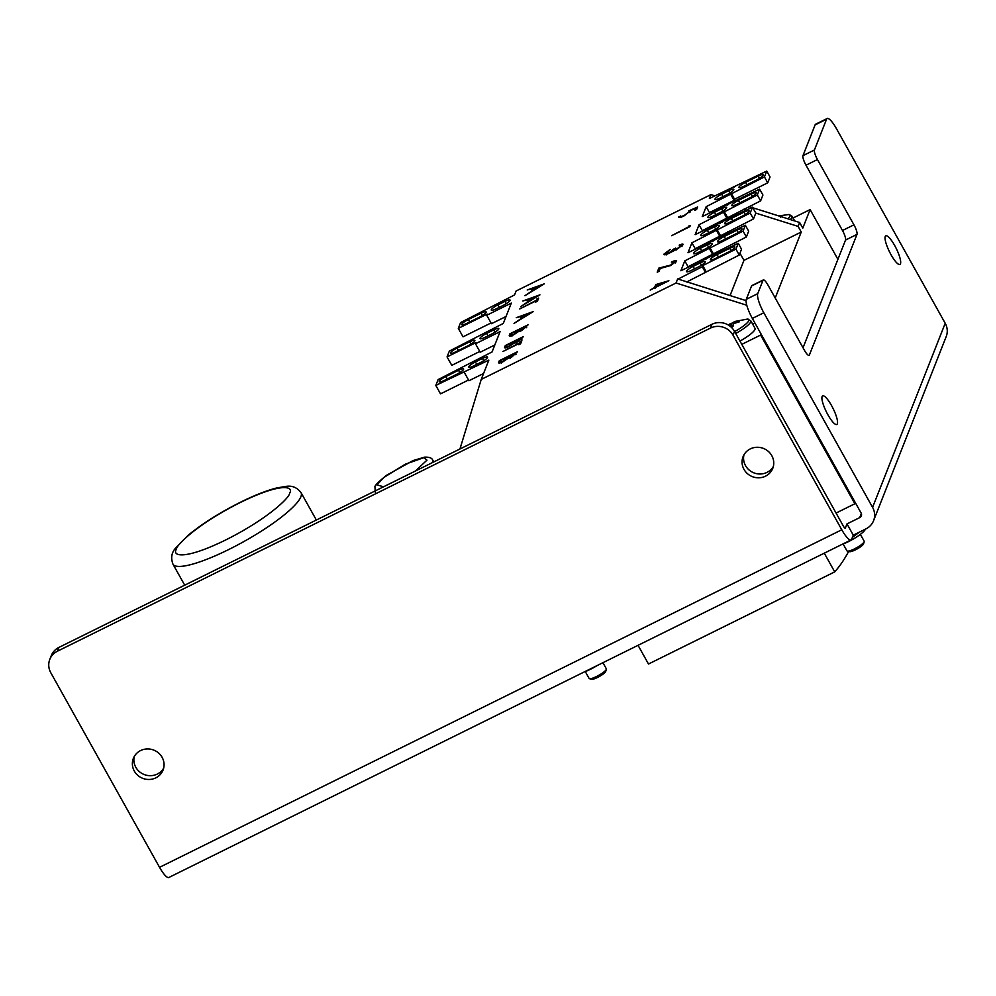 <?xml version="1.0" encoding="UTF-8"?>
<svg xmlns="http://www.w3.org/2000/svg" width="996" height="996" viewBox="0 0 996 996"><rect width="100%" height="100%" fill="white"/><g stroke="black" fill="none" stroke-linecap="round" stroke-linejoin="round"><path stroke-width="1.49" d="M732.521 326.638L730.977 323.414L729.657 324.36L731.487 327.124M731.263 327.223L733.019 326.427L733.317 323.663L739.256 321.857L739.791 320.525L734.986 321.434L728.45 325.107M733.865 322.268L734.276 323.289M780.515 217.302L781.038 215.97L779.756 216.244M585.275 671.578L589.109 678.438A9.873 2.004 -29.2 0 0 589.495 678.699L591.686 679.26A8.192 1.656 -29.2 0 0 599.331 676.508A8.192 1.656 -29.2 0 0 605.692 671.441L606.352 669.275A9.873 2.004 -29.2 0 0 606.34 668.814L602.929 662.701M529.86 298.974L536.383 296.621L529.013 301.128L529.86 298.974M523.274 315.682L529.785 313.342L522.414 317.836L523.274 315.682M506.939 345.164L513.712 341.815L509.267 346.01C506.827 347.044 505.956 347.019 506.64 345.936L506.939 345.164M507.263 347.965L506.64 345.936M515.579 340.893L521.406 338.005L517.932 341.342C515.592 342.35 514.745 342.313 515.43 341.255L515.579 340.893M516.053 343.284L515.43 341.255M500.963 360.328L507.723 356.991L503.279 361.175C500.851 362.208 499.967 362.183 500.652 361.1L500.963 360.328M501.274 363.129L500.652 361.1M509.591 356.058L515.418 353.182L511.956 356.518C509.603 357.514 508.769 357.489 509.442 356.431L509.591 356.058M510.077 358.448L509.442 356.431M664.357 282.627L656.464 286.537L657.173 284.731L664.556 282.964M511.583 333.399L518.343 330.062L513.911 334.245C511.471 335.279 510.599 335.254 511.284 334.17L511.583 333.399M511.907 336.2L511.284 334.17M520.211 329.128L526.05 326.252L522.576 329.589C520.223 330.585 519.389 330.56 520.074 329.502L520.211 329.128M520.696 331.519L520.074 329.502M534.205 287.981L540.716 285.64L533.346 290.135L534.205 287.981M843.126 544.003L846.961 550.85A9.873 2.004 -29.2 0 0 847.347 551.112L849.538 551.684A8.192 1.656 -29.2 0 0 857.183 548.921A8.192 1.656 -29.2 0 0 863.544 543.853L864.204 541.687A9.873 2.004 -29.2 0 0 864.192 541.226L860.357 534.366M589.495 678.699A9.873 2.004 -29.2 0 0 598.696 675.375A9.873 2.004 -29.2 0 0 606.352 669.275M514.409 343.085L513.712 341.815M521.12 338.74L521.555 339.524M522.029 339.113L521.406 338.005M508.433 358.249L507.723 356.991M515.131 353.916L515.567 354.688M516.04 354.277L515.418 353.182M519.053 331.319L518.343 330.062M525.751 326.987L526.187 327.759M526.66 327.348L526.05 326.252M847.347 551.112A9.873 2.004 -29.2 0 0 856.548 547.788A9.873 2.004 -29.2 0 0 864.204 541.687M778.81 215.945L788.658 214.526A17.293 3.498 150.8 0 1 787.886 218.796M528.602 300.468L529.386 300.182M528.428 301.925L528.117 299.597L527.033 302.336L520.622 306.706L539.944 294.841L522.875 300.979L528.117 299.597M522.004 317.189L522.788 316.902M521.829 318.645L521.518 316.317L520.435 319.044L514.023 323.414L533.346 311.549L516.289 317.687L521.518 316.317M505.619 347.841L506.503 346.596M514.235 342.773L515.442 342.176M499.643 363.005L500.527 361.76M508.259 357.938L509.454 357.34M658.767 271.447L659.875 269.331M675.076 262.135L676.11 261.836M746.776 305.237L676.047 283.013L481.23 379.414L488.837 360.129L435.812 385.427L438.115 379.588L492.061 351.949L500.079 331.618L475.49 343.782L480.197 352.223L494.8 344.99M475.49 343.782L475.951 342.612L447.055 356.904L449.358 351.078L503.304 323.439L511.334 303.095L486.733 315.271L491.451 323.7L506.055 316.479M486.733 315.271L487.193 314.101L458.309 328.394L460.613 322.555L514.559 294.928L516.102 291.006L710.92 194.618L714.804 195.839M464.236 372.305L468.954 380.733L483.558 373.512M655.642 287.944L656.75 285.802M665.129 254.739L666 253.88M681.55 245.788L682.484 245.514M696.279 209.658L695.557 208.363L694.747 210.417L696.615 209.496L697.598 207.019L688.746 210.903L689.145 211.775L684.563 215.211C681.774 216.53 680.43 216.779 680.554 215.97L678.674 217.34M689.63 212.123L690.365 211.799M696.08 209.297L696.827 208.973M679.87 217.489L680.741 216.667M520.286 343.981L521.057 342.699M510.263 336.075L511.147 334.83M518.879 331.008L520.074 330.411M537.068 301.427L537.852 300.132M532.935 289.475L533.719 289.201M532.76 290.944L532.449 288.603L531.366 291.342L524.954 295.712L544.277 283.848L527.208 289.985L532.449 288.603M734.724 321.509L747.398 319.081A17.293 3.498 150.8 0 1 734.637 331.568M584.129 672.014A17.181 3.486 -29.2 0 0 597.351 665.465M688.087 266.766L746.365 236.986L748.668 231.159L745.369 225.245L743.066 231.084L684.787 260.865L688.087 266.766M695.208 248.714L753.499 218.933L755.802 213.094L752.503 207.193L750.2 213.032L691.909 242.812L695.208 248.714M702.329 230.649L760.62 200.868L762.924 195.029L759.624 189.128L757.321 194.967L699.03 224.747L702.329 230.649M767.742 182.816L770.045 176.977L766.746 171.075L764.442 176.902L706.164 206.682L709.463 212.596L734.102 200.395L734.562 199.225L767.742 182.816L764.442 176.902M686.705 281.98L739.244 255.051L741.547 249.212L738.248 243.31L735.944 249.149L702.753 265.571L702.292 266.741L677.803 279.191M458.309 328.394L463.028 336.822L491.04 322.965M447.055 356.904L451.773 365.345L479.786 351.476M435.812 385.427L440.518 393.856L468.543 379.999M505.296 345.55L504.648 347.181C504.275 348.289 505.744 348.077 509.056 346.546L514.16 343.085L517.758 341.865L523.485 336.548L505.296 345.55L506.018 346.845M499.307 360.714L498.66 362.345C498.299 363.453 499.768 363.241 503.067 361.722L508.172 358.261L511.77 357.041L517.497 351.713L499.307 360.714L500.029 362.009M688.547 226.129L688.186 227.051L671.653 235.679L689.842 226.677L690.278 225.557L688.547 226.129L689.07 227.051M675.525 262.944L674.802 261.662L670.582 265.098L658.854 268.098L657.236 272.207L659.103 271.273L660.211 268.472L670.52 265.571L676.645 261.064C676.77 260.031 675.014 260.367 671.354 262.097L674.79 261.96L675.188 262.67M659.576 269.393L658.854 268.098M458.509 370.288L445.835 376.55A6.723 1.357 -29.2 0 0 439.199 381.767A6.723 1.357 -29.2 0 0 444.303 380.435L456.977 374.172A6.723 1.357 -29.2 0 0 463.601 368.943A6.723 1.357 -29.2 0 0 458.509 370.288L459.791 372.591M482.462 358.435L475.416 361.922A6.723 1.357 -29.2 0 0 468.78 367.138A6.723 1.357 -29.2 0 0 473.884 365.806L480.931 362.32A6.723 1.357 -29.2 0 0 487.554 357.091A6.723 1.357 -29.2 0 0 482.462 358.435L483.745 360.739M469.751 341.765L457.089 348.04A6.723 1.357 -29.2 0 0 450.453 353.256A6.723 1.357 -29.2 0 0 455.558 351.924L468.22 345.649A6.723 1.357 -29.2 0 0 474.855 340.433A6.723 1.357 -29.2 0 0 469.751 341.765L471.046 344.081M493.705 329.913L486.658 333.399A6.723 1.357 -29.2 0 0 480.035 338.628A6.723 1.357 -29.2 0 0 485.127 337.283L492.173 333.797A6.723 1.357 -29.2 0 0 498.809 328.58A6.723 1.357 -29.2 0 0 493.705 329.913L495 332.228M481.006 313.254L468.344 319.517A6.723 1.357 -29.2 0 0 461.708 324.746A6.723 1.357 -29.2 0 0 466.813 323.401L479.474 317.139A6.723 1.357 -29.2 0 0 486.11 311.91A6.723 1.357 -29.2 0 0 481.006 313.254L482.301 315.558M504.96 301.402L497.913 304.888A6.723 1.357 -29.2 0 0 491.277 310.105A6.723 1.357 -29.2 0 0 496.382 308.772L503.428 305.286A6.723 1.357 -29.2 0 0 510.064 300.057A6.723 1.357 -29.2 0 0 504.96 301.402L506.254 303.705M728.213 252.187A6.723 1.357 -29.2 0 0 734.849 246.958A6.723 1.357 -29.2 0 0 729.757 248.303L717.083 254.565A6.723 1.357 -29.2 0 0 710.447 259.794A6.723 1.357 -29.2 0 0 715.551 258.45L728.213 252.187M698.644 266.816A6.723 1.357 -29.2 0 0 705.28 261.599A6.723 1.357 -29.2 0 0 700.176 262.932L693.129 266.418A6.723 1.357 -29.2 0 0 686.493 271.634A6.723 1.357 -29.2 0 0 691.598 270.302L698.644 266.816M735.347 234.122A6.723 1.357 -29.2 0 0 741.983 228.906A6.723 1.357 -29.2 0 0 736.878 230.238L724.204 236.5A6.723 1.357 -29.2 0 0 717.581 241.729A6.723 1.357 -29.2 0 0 722.673 240.397L735.347 234.122M705.766 248.751A6.723 1.357 -29.2 0 0 712.401 243.534A6.723 1.357 -29.2 0 0 707.297 244.867L700.263 248.353A6.723 1.357 -29.2 0 0 693.627 253.582A6.723 1.357 -29.2 0 0 698.719 252.249L705.766 248.751M742.468 216.07A6.723 1.357 -29.2 0 0 749.104 210.841A6.723 1.357 -29.2 0 0 744 212.173L731.338 218.448A6.723 1.357 -29.2 0 0 724.702 223.664A6.723 1.357 -29.2 0 0 729.807 222.332L742.468 216.07M712.899 230.699A6.723 1.357 -29.2 0 0 719.535 225.47A6.723 1.357 -29.2 0 0 714.431 226.814L707.384 230.3A6.723 1.357 -29.2 0 0 700.748 235.517A6.723 1.357 -29.2 0 0 705.853 234.185L712.899 230.699M749.59 198.005A6.723 1.357 -29.2 0 0 756.225 192.776A6.723 1.357 -29.2 0 0 751.133 194.12L738.459 200.383A6.723 1.357 -29.2 0 0 731.823 205.612A6.723 1.357 -29.2 0 0 736.928 204.267L749.59 198.005M720.021 212.634A6.723 1.357 -29.2 0 0 726.657 207.417A6.723 1.357 -29.2 0 0 721.552 208.749L714.505 212.235A6.723 1.357 -29.2 0 0 707.87 217.464A6.723 1.357 -29.2 0 0 712.974 216.12L720.021 212.634M756.723 179.94A6.723 1.357 -29.2 0 0 763.359 174.723A6.723 1.357 -29.2 0 0 758.255 176.055L745.581 182.33A6.723 1.357 -29.2 0 0 738.957 187.547A6.723 1.357 -29.2 0 0 744.049 186.215L756.723 179.94M727.142 194.581A6.723 1.357 -29.2 0 0 733.778 189.352A6.723 1.357 -29.2 0 0 728.674 190.697L721.639 194.183A6.723 1.357 -29.2 0 0 715.004 199.399A6.723 1.357 -29.2 0 0 720.096 198.067L727.142 194.581M710.92 194.618L709.389 198.515L766.746 171.075M734.438 187.061L734.027 186.327M734.562 199.225L731.263 193.324M734.102 200.395L730.803 194.494M706.164 206.682L702.255 216.568L759.624 189.128M727.317 205.114L726.893 204.379M760.62 200.868L757.321 194.967M727.429 217.29L724.129 211.389M726.968 218.46L723.669 212.559M699.03 224.747L695.133 234.633L752.503 207.193M720.183 223.179L719.772 222.444M753.499 218.933L750.2 213.032M720.307 235.355L717.008 229.441M719.847 236.525L716.547 230.611M691.909 242.812L688.012 252.698L745.369 225.245M713.061 241.244L712.65 240.497M746.365 236.986L743.066 231.084M713.186 253.407L709.887 247.506M712.725 254.578L709.426 248.676M684.787 260.865L680.878 270.75L738.248 243.31M705.94 259.296L705.517 258.562M739.244 255.051L735.944 249.149M706.064 271.472L702.753 265.571M705.591 272.643L702.292 266.741M655.729 284.595L654.596 287.458L650.189 290.073L668.889 280.735L655.729 284.595L656.451 285.889M655.032 288.242L654.596 287.458M681.999 246.585L681.276 245.29L677.927 248.203L673.694 249.05L669.113 252.81L665.863 253.183L670.159 249.423L664.008 254.092C663.734 255.237 665.415 254.964 669.051 253.283L677.703 248.751L683.119 244.643C683.293 243.783 681.974 243.945 679.172 245.153L681.638 246.273M676.259 249.921L675.562 248.129M674.192 249.946L673.694 249.05M666.561 254.889L665.863 253.183M688.746 210.903L689.568 212.522M681.264 217.576L680.554 215.97M679.085 217.539L678.699 216.854C678.475 218.012 680.343 217.663 684.277 215.783L690.9 210.405L695.557 208.363M519.476 342.885L502.943 351.501L519.265 343.421L518.754 344.74L520.609 343.819L521.867 340.644L519.999 341.566L520.136 344.056M519.738 344.255L519.265 343.421M520.721 342.861L519.999 341.566M509.927 333.785L509.292 335.415C508.919 336.524 510.388 336.312 513.687 334.793L518.804 331.332L522.402 330.112L528.129 324.783L509.927 333.785L510.662 335.079M536.271 300.319L519.738 308.947L536.06 300.867L535.537 302.186L537.404 301.253L538.662 298.09L536.794 299.012L536.931 301.489M536.52 301.701L536.06 300.867M537.516 300.306L536.794 299.012M841.981 544.426A17.181 3.486 -29.2 0 0 865.362 529.162M721.926 220.95L722.523 222.021M727.877 231.607L728.885 233.413M734.239 242.987L735.247 244.792M739.966 253.221L743.95 260.367L730.056 295.6M755.802 213.094L798.107 226.391L801.257 232.018L743.95 260.367M746.477 210.168L743.639 209.272M728.512 204.529L726.831 203.993M677.654 278.93L746.054 300.63M732.247 201.316L733.928 201.839M749.054 206.595L751.893 207.492M752.827 207.778L799.651 222.494L802.788 228.121L810.109 209.583L793.04 218.024M676.047 283.013L677.579 279.117M739.941 341.068A18.414 3.735 -29.2 0 0 755.018 328.369L750.785 320.799A18.414 3.735 150.8 0 1 735.708 333.498M481.23 379.414L459.94 448.984M752.627 324.086L754.893 322.965M852.389 537.404L859.448 532.088M798.107 226.391L799.651 222.494M775.212 298.016L801.257 232.018M741.783 344.367L760.608 335.054L761.031 333.959M873.567 520.696L946.2 336.611A16.708 15.886 -158.5 0 0 945.216 323.277L836.453 128.671A16.708 3.934 63.7 0 0 827.141 118.524A16.708 3.934 63.7 0 0 826.568 119.209L814.417 149.998A8.354 1.967 63.7 0 0 817.455 159.547L853.946 224.835A8.354 1.967 -116.3 0 1 856.983 234.384L809.387 355.024A8.354 1.967 -116.3 0 1 809.101 355.373A8.354 1.967 -116.3 0 1 804.444 350.306L767.953 285.018A8.354 1.967 63.7 0 0 763.297 279.951L751.843 285.615A8.354 1.967 63.7 0 0 751.557 285.964L746.278 299.323A16.708 3.934 63.7 0 0 752.354 318.434L763.82 312.769L872.583 507.362A16.708 15.886 21.5 0 1 873.567 520.696A16.708 15.886 21.5 0 1 866.01 528.851L853.273 535.151L851.667 539.222A16.708 3.934 -116.3 0 1 851.094 539.907A16.708 3.934 -116.3 0 1 841.782 529.76L733.019 335.166A16.708 15.886 -158.5 0 0 710.484 328.082L57.357 651.247L58.864 647.437L711.978 324.285A16.708 15.886 21.5 0 1 734.525 331.357L843.276 525.963A3.548 0.834 -116.3 0 0 845.255 528.117A3.548 0.834 -116.3 0 0 845.38 527.967L846.986 523.908L853.273 535.151M803.025 347.766L845.529 240.061A8.354 1.967 63.7 0 0 842.492 230.499L806.001 165.224L817.455 159.547M827.141 118.524L815.674 124.189A16.708 3.934 63.7 0 0 815.102 124.886L802.963 155.662A8.354 1.967 63.7 0 0 806.001 165.224M861.341 513.513L859.722 517.609A3.548 3.374 21.5 0 0 861.117 513.04L752.354 318.434M848.629 551.448A1248.86 294.144 -116.3 0 1 834.723 571.878L648.496 664.021L638.05 645.333M771.8 455.658A15.948 15.164 21.5 0 1 772.747 468.394A15.948 15.164 21.5 0 1 752.341 476.636A15.948 15.164 21.5 0 1 743.066 456.678A15.948 15.164 21.5 0 1 756.773 447.279A15.948 15.164 21.5 0 1 771.8 455.658M743.95 454.836A15.948 15.164 -158.5 0 0 753.835 472.839A15.948 15.164 -158.5 0 0 773.357 466.439M162.111 757.333A15.948 15.164 21.5 0 1 163.058 770.057A15.948 15.164 21.5 0 1 142.652 778.312A15.948 15.164 21.5 0 1 133.377 758.354A15.948 15.164 21.5 0 1 147.084 748.942A15.948 15.164 21.5 0 1 162.111 757.333M134.261 756.499A15.948 15.164 -158.5 0 0 144.146 774.515A15.948 15.164 -158.5 0 0 163.668 768.103M763.297 279.951A8.354 1.967 63.7 0 0 763.011 280.287L757.744 293.646A16.708 3.934 63.7 0 0 763.82 312.769M894.682 245.514A15.948 3.76 -116.3 0 1 899.936 264.426A15.948 3.76 -116.3 0 1 889.49 251.801A15.948 3.76 -116.3 0 1 885.78 235.828A15.948 3.76 -116.3 0 1 894.682 245.514M831.536 405.546A15.948 3.76 -116.3 0 1 836.802 424.458A15.948 3.76 -116.3 0 1 826.356 411.821A15.948 3.76 -116.3 0 1 822.646 395.86A15.948 3.76 -116.3 0 1 831.536 405.546M760.608 335.054L854.879 503.752L855.315 502.656M837.922 259.346L810.109 209.583M836.067 513.052L854.879 503.752M834.723 571.878L824.277 553.178M851.094 539.907L168.859 877.476A16.708 3.934 -116.3 0 1 159.547 867.329L50.784 672.723A16.708 15.886 21.5 0 1 49.8 659.389A16.708 15.886 21.5 0 1 57.357 651.247M49.8 659.389L51.294 655.592A16.708 15.886 21.5 0 1 58.864 647.437M859.722 517.609L846.986 523.908M513.562 342.176L514.11 343.147M507.587 357.34L508.122 358.311M518.206 330.411L518.742 331.382M788.658 214.526L792.044 216.244A18.414 3.735 150.8 0 1 790.338 219.568M445.835 376.55L447.204 379.003M475.416 361.922L476.785 364.362M457.089 348.04L458.459 350.48M486.658 333.399L488.028 335.851M468.344 319.517L469.714 321.969M497.913 304.888L499.282 307.341M729.757 248.303L731.039 250.606M717.083 254.565L718.452 257.018M700.176 262.932L701.47 265.235M693.129 266.418L694.498 268.87M736.878 230.238L738.161 232.541M724.204 236.5L725.574 238.953M707.297 244.867L708.592 247.182M700.263 248.353L701.62 250.805M744 212.173L745.294 214.489M731.338 218.448L732.707 220.9M714.431 226.814L715.713 229.117M707.384 230.3L708.754 232.753M751.133 194.12L752.416 196.424M738.459 200.383L739.829 202.835M721.552 208.749L722.847 211.065M714.505 212.235L715.875 214.688M758.255 176.055L759.537 178.371M745.581 182.33L746.95 184.77M728.674 190.697L729.968 193M721.639 194.183L722.996 196.623M711.978 324.285L710.484 328.082M763.011 280.287L751.557 285.964M757.744 293.646L746.278 299.323M826.568 119.209L815.102 124.886M814.417 149.998L802.963 155.662M842.492 230.499L853.946 224.835M845.529 240.061L856.983 234.384M808.652 355.398L809.387 355.024M733.019 335.166L734.525 331.357M841.782 529.76L159.547 867.329M945.216 323.277L872.583 507.362M172.955 564.159C170.714 558.046 171.524 552.768 175.383 548.335L188.144 535.263C203.582 522.663 222.419 510.973 244.643 500.191C256.956 494.327 267.663 490.256 276.751 487.953L286.151 486.372C292.127 485.425 297.082 487.505 301.016 492.597A73.343 14.865 150.8 0 1 300.879 496.767A73.343 14.865 150.8 0 1 228.619 549.58A73.343 14.865 150.8 0 1 172.955 564.159L184.708 585.175M375.255 492.136L374.969 487.193C374.247 486.048 378.119 482.064 386.585 475.266L412.979 460.6L424.707 457.127C429.313 457.027 431.965 457.998 432.675 460.04A32.893 6.661 150.8 0 1 432.625 461.907A32.893 6.661 150.8 0 1 432.239 462.692M289.612 493.232C289.712 497.589 267.588 519.028 225.582 540.019C183.787 560.499 171.935 555.868 176.379 549.244C176.28 544.887 198.403 523.448 240.41 502.457C282.204 481.977 294.057 486.608 289.612 493.232M383.547 486.783L376.961 484.89L383.933 477.433L405.248 464.211L423.947 457.637L426.985 460.14L415.344 471.058M730.392 323.65L728.288 325.007M689.867 212.546L689.145 211.252M747.398 319.081L750.785 320.799M794.659 220.925L792.044 216.244M301.016 492.597L316.355 520.037M432.675 460.04L433.746 461.945"/></g></svg>
